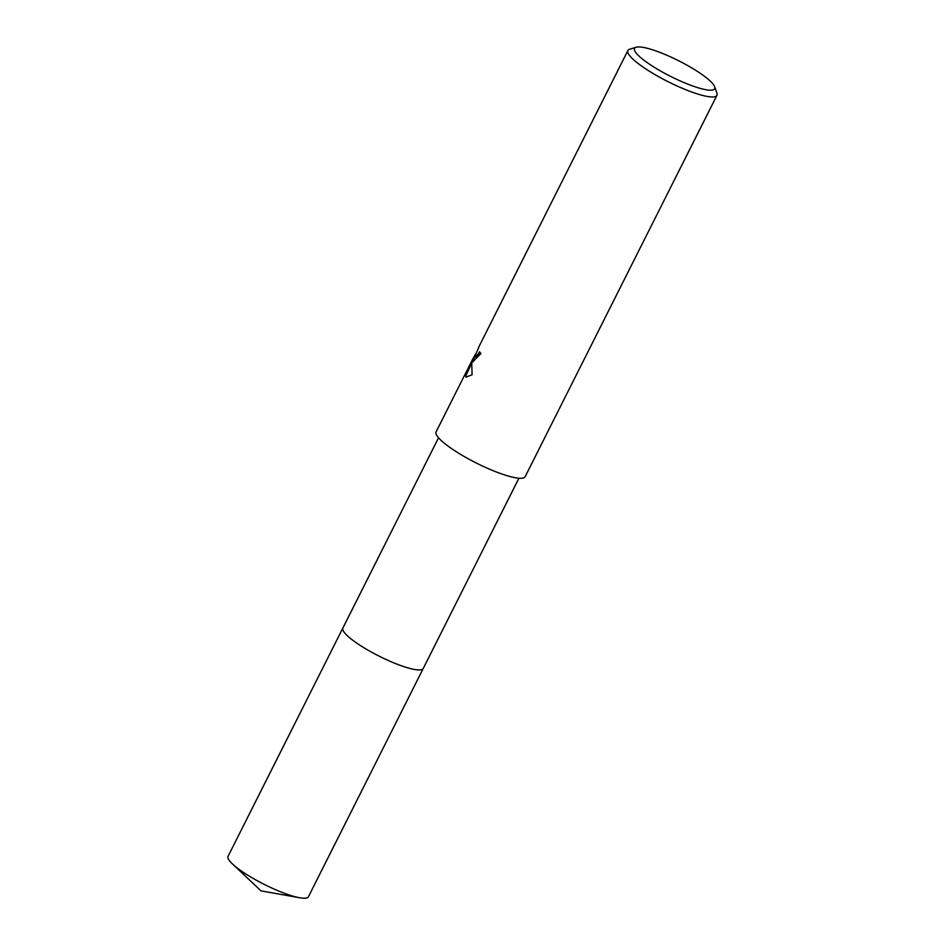 <?xml version="1.0" encoding="UTF-8"?>
<svg xmlns="http://www.w3.org/2000/svg" width="945" height="945" viewBox="0 0 945 945"><rect width="100%" height="100%" fill="white"/><g stroke="black" fill="none" stroke-linecap="round" stroke-linejoin="round"><path stroke-width="1.42" d="M423.313 668.316A44.994 8.812 -153.3 0 1 423.242 668.469A44.982 8.812 -153.3 0 1 383.422 658.252A44.982 8.812 -153.3 0 1 342.952 630.185A44.982 8.812 -153.3 0 1 342.87 628.047A44.994 8.812 -153.3 0 1 342.952 627.893M423.289 668.363A44.982 8.812 -153.3 0 1 383.694 658.381A44.982 8.812 -153.3 0 1 342.94 630.185A44.982 8.812 -153.3 0 1 342.929 627.941M479.198 346.201L474.886 356.548L477.792 354.706L479.564 351.8A49.837 9.769 26.7 0 0 480.946 353.584L472.972 361.581L472.831 359.254L471.756 363.53L472.087 374.775L466.027 377.102L465.235 375.2L473.504 357.517L467.291 369.873M716.853 92.953A49.837 9.769 -153.3 0 1 716.924 93.13A49.837 9.769 -153.3 0 1 716.936 95.327A49.837 9.769 -153.3 0 1 672.816 84.01A49.837 9.769 -153.3 0 1 627.976 52.908A49.837 9.769 -153.3 0 1 627.893 50.534A49.837 9.769 -153.3 0 1 629.665 49.246L636.139 47.25A44.852 8.788 -153.3 0 1 678.286 60.574A44.852 8.788 -153.3 0 1 714.609 86.586A44.852 8.788 -153.3 0 1 714.668 86.751A44.852 8.788 -153.3 0 1 679.018 80.408A44.852 8.788 -153.3 0 1 634.615 50.546A44.852 8.788 -153.3 0 1 636.139 47.25M716.936 95.327L525.16 476.646A49.837 9.769 -153.3 0 1 481.04 465.33A49.837 9.769 -153.3 0 1 436.188 434.228A49.837 9.769 -153.3 0 1 436.106 431.853L466.854 370.712M473.669 357.588L475.382 354.174M480.095 352.544L478.536 355.036L475.831 357.151L475.087 356.82M473.421 361.651L473.575 359.596L472.831 359.254M473.504 357.517L474.26 357.848L473.433 359.525M471.909 362.679L465.968 375.531L466.44 377.232M465.968 375.531L465.235 375.2M342.858 628.047A44.994 8.812 -153.3 0 0 387.745 660.26A44.994 8.812 -153.3 0 0 423.242 668.469L308.424 896.746A44.982 8.812 -153.3 0 1 299.659 897.75A44.982 8.812 -153.3 0 1 272.94 888.536A44.982 8.812 -153.3 0 1 232.482 863.966A44.982 8.812 -153.3 0 1 228.064 856.324L438.551 437.795M479.505 345.575L627.893 50.534M474.26 357.848L474.898 356.584M714.668 86.751L716.924 93.13M423.242 668.469L518.923 478.217M299.659 897.75L261.033 890.875L232.482 863.966"/></g></svg>
